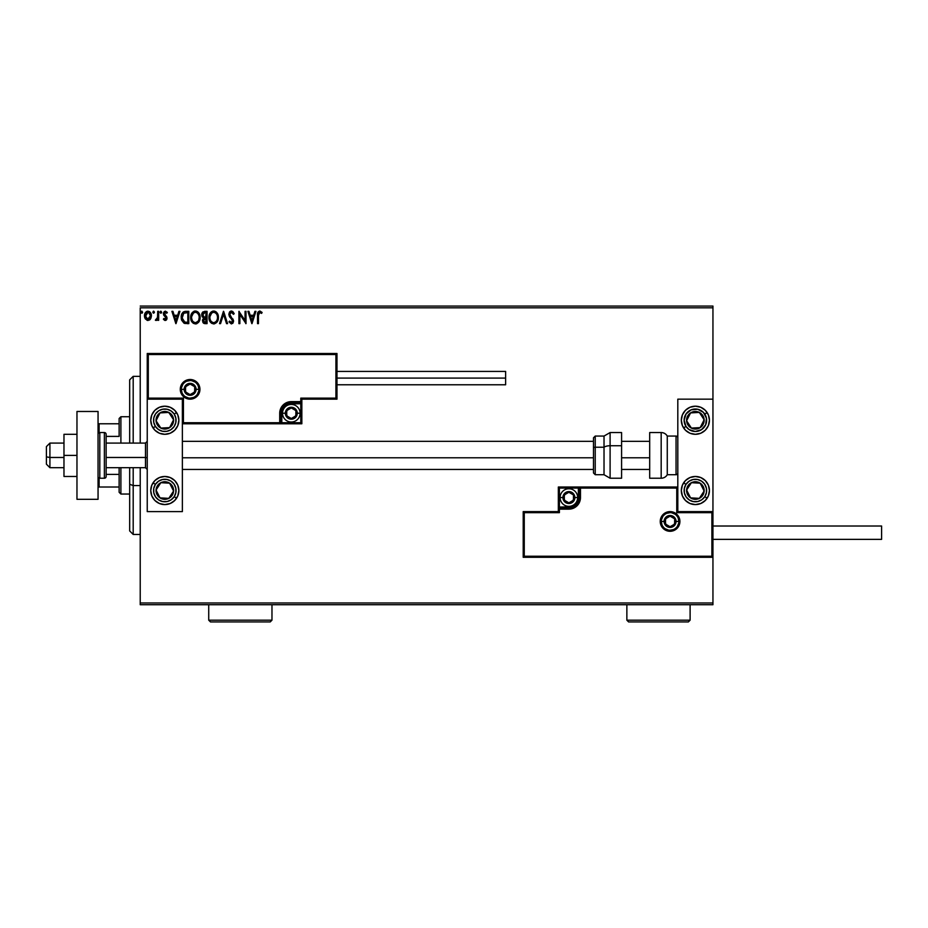 <?xml version="1.0" encoding="UTF-8"?>
<svg xmlns="http://www.w3.org/2000/svg" width="928" height="928" viewBox="0 0 928 928"><rect width="100%" height="100%" fill="white"/><g stroke="black" fill="none" stroke-linecap="round" stroke-linejoin="round"><path stroke-width="1.39" d="M140.221 307.818L712.948 307.818L712.948 399.168L677.811 399.168L677.811 511.606L712.948 511.606L712.948 307.818L140.221 307.818L140.221 443.097L140.221 307.818M712.948 557.287L712.948 602.968L140.221 602.968L140.221 467.689L140.221 604.72L712.948 604.72L140.221 604.72L140.221 602.968L712.948 602.968L712.948 604.72L712.948 399.168L677.811 399.168L677.811 511.606L712.948 511.606L711.892 512.662L676.756 512.662L676.756 488.07L580.476 488.07L580.476 497.559L579.594 501.99L577.077 505.76L573.318 508.266L568.887 509.147L559.398 509.147L559.398 512.662L524.262 512.662L524.262 556.232L711.892 556.232L711.892 512.662L711.892 556.232L524.262 556.232L524.262 512.662L523.206 511.606L523.206 557.287L712.948 557.287L711.892 556.232L712.948 557.287L712.948 511.606L711.892 512.662L676.756 512.662L677.162 487.664L579.42 488.07L579.42 497.559A10.544 10.544 0 0 1 568.887 508.092L559.398 508.092L558.343 509.147L558.343 511.606L523.206 511.606L523.206 557.287L524.262 556.232L523.206 557.287L712.948 557.287M150.487 318.988L151.357 314.998L149.466 311.599L146.415 311.599L144.675 314.209L144.977 318.258L147.181 320.38L150.011 319.592L151.415 315.798C151.438 313.246 150.278 311.704 147.935 311.17C145.603 311.704 144.443 313.246 144.466 315.798L145.394 319L147.935 320.473L150.266 319.302M157.714 311.332L158.665 311.332L157.714 311.332L157.505 317.747L155.347 320.172L156.635 320.334L157.714 319L157.714 320.322L158.665 320.322L158.665 311.332L158.665 320.322L158.665 311.332L157.714 311.332L157.563 317.434L155.347 320.172L156.066 320.473L157.714 319L157.714 320.322L158.665 320.322L157.714 320.322M165.219 320.473L166.588 319.684L167.005 317.759L164.407 313.212L165.497 312.272L166.796 313.223L167.33 312.388L165.393 311.17L164.163 311.692L163.398 313.548L163.815 315.346L166.019 317.736L165.555 319.255L163.943 318.432L163.386 319.197L164.65 320.357L167.017 318.118L164.337 313.722L165.497 312.272L166.796 313.223L167.33 312.388L165.393 311.17L163.386 313.768L166.077 318.165L165.161 319.371L163.943 318.432L163.386 319.197L165.219 320.473M184.834 311.414L185.913 311.332L183.524 311.854L181.76 314.14L181.621 320.183L183.988 323.188L188.778 323.628L188.778 311.332L185.913 311.332C182.642 311.773 181.064 313.78 181.204 317.33L183.988 323.188L188.778 323.628L188.778 311.332L188.778 323.628L186.911 323.628M204.601 311.332L207.06 311.332L202.954 311.878L201.701 314.824L202.176 316.715L203.65 317.968L202.559 319.847L202.872 322.306L204.148 323.478L207.06 323.628L207.06 311.332L207.06 323.628L207.06 311.332L204.601 311.332L201.701 314.824L203.65 317.968L202.49 320.578L205.32 323.628L207.06 323.628L205.065 323.628M220.551 323.628L219.518 323.628L223.462 311.332L219.518 323.628L220.551 323.628L223.544 314.302L226.536 323.628L227.557 323.628L223.625 311.332L227.557 323.628L223.625 311.332L219.518 323.628L220.551 323.628L223.544 314.302L226.536 323.628L227.557 323.628L226.536 323.628M245.062 311.332L245.062 320.485L238.914 311.332L238.914 323.628L239.865 323.628L239.865 314.453L246.013 323.628L246.013 311.332L245.062 311.332L246.013 311.332L245.062 311.332L245.062 320.485L238.914 311.332L238.914 323.628L239.865 323.628L239.865 314.453L246.013 323.628L246.013 311.332L245.804 323.628M258.46 315.45L259.318 312.388L261.615 313.386L262.09 312.434L259.944 311.019L257.914 312.214L257.52 323.628L258.46 323.628L258.46 315.45L259.782 312.272L261.615 313.386L262.09 312.434L259.77 311.019C257.891 311.657 257.137 313.096 257.52 315.323L257.52 323.628L258.46 323.628L258.471 314.975M254.91 311.332L255.942 311.332L251.998 323.628L255.942 311.332L254.91 311.332L253.646 315.276L250.189 315.276L248.924 311.332L247.904 311.332L251.836 323.628L255.942 311.332L254.91 311.332L253.646 315.276L250.189 315.276L248.924 311.332L247.904 311.332L251.836 323.628L247.904 311.332L248.924 311.332M231.42 311.019L229.483 312.144L228.822 314.348L229.436 316.529L232.464 320.288L231.896 322.55L230.794 322.526L229.715 321.111L228.984 321.865L231.35 323.942L233.021 322.979L233.52 320.589L230.074 315.566L229.912 313.525L231.49 312.272L233.415 314.325L234.181 313.699L232.835 311.553L231.42 311.019L228.822 314.348L232.603 321.123L231.362 322.677L229.715 321.111L228.984 321.865L231.35 323.942L233.554 321.076L229.773 314.36L231.49 312.272L233.415 314.325L234.181 313.699L231.42 311.019M218.416 317.422L216.595 312.353L214.762 311.17L212.582 311.17L210.749 312.376L209.218 315.288L209.218 319.696L211.63 323.338L214.298 323.907L217.314 321.668L218.416 317.422C218.463 313.919 216.874 311.785 213.672 311.019C210.47 311.82 208.893 313.977 208.962 317.48C208.893 321.03 210.494 323.188 213.742 323.942C216.932 323.106 218.486 320.937 218.416 317.422M200.123 317.422L198.314 312.353L196.469 311.17L194.288 311.17L192.467 312.376L190.924 315.288L190.924 319.696L193.337 323.338L196.005 323.907L199.021 321.668L200.123 317.422C200.17 313.919 198.592 311.785 195.379 311.019C192.177 311.82 190.611 313.977 190.669 317.48C190.611 321.03 192.2 323.188 195.46 323.942C198.638 323.106 200.193 320.937 200.123 317.422M178.918 311.332L179.951 311.332L176.007 323.628L179.951 311.332L178.918 311.332L177.654 315.276L174.197 315.276L172.933 311.332L171.9 311.332L175.844 323.628L179.951 311.332L178.918 311.332L177.654 315.276L174.197 315.276L172.933 311.332L171.9 311.332L175.844 323.628L171.9 311.332L172.933 311.332M161.658 312.202L160.869 311.17L160.08 312.202L160.532 313.13L161.46 312.875L161.658 312.202L160.869 313.223L161.658 312.202L160.869 313.223L160.08 312.202L160.869 313.223L160.08 312.202L160.869 311.17L160.08 312.202L160.869 311.17L161.658 312.202M154.408 312.202L153.619 311.17L154.408 312.202L153.619 311.17L152.83 312.202L153.619 311.17L154.408 312.202L153.619 313.223L152.83 312.202L153.619 311.17L154.396 312.017L153.271 311.274L153.027 312.875L154.361 312.55L153.619 313.223L154.408 312.202L153.619 313.223L152.83 312.202L153.619 313.223L152.83 312.202L153.793 311.193M142.564 312.376L141.787 311.17L142.576 312.202L141.787 311.17L140.998 312.202L141.787 311.17L140.998 312.202L141.787 311.17L142.576 312.202L141.613 311.193L141.195 312.875L142.541 312.55L141.787 313.223L142.576 312.202L141.787 313.223L140.998 312.202L141.787 313.223L140.998 312.191L141.972 311.193M712.948 306.066L140.221 306.066L712.948 306.066L712.948 307.818L712.948 306.066M258.46 323.628L257.52 323.628M259.77 311.019L262.09 312.434L261.615 313.386L259.538 312.307M261.325 313.13L259.782 312.272M261.615 313.386L260.397 312.458M251.929 320.659L250.595 316.529L253.24 316.529L251.929 320.659L250.595 316.529L253.24 316.529L251.929 320.659M239.865 323.628L238.914 323.628L239.122 311.332M233.984 313.235L233.415 314.325M231.849 312.342L231.118 312.318M231.49 312.272L229.773 314.36L230.237 315.845M229.773 314.36L230.074 315.566M232.87 318.896L233.543 320.833M233.52 321.587L232.719 323.362M228.984 321.865L229.947 321.517M230.016 321.633L231.501 322.677M230.794 322.526L232.603 321.123L231.977 319.464M232.035 319.534L231.466 318.919M230.086 317.457L229.378 316.448M229.494 312.133L230.005 311.553M229.854 311.692L230.84 311.089M217.314 321.668L218.01 320.102M210.772 322.608L209.45 320.45M209.438 320.392L210.099 321.738M209.67 314.012L211.352 311.82M215.876 311.715L216.607 312.365M210.088 313.258L209.218 315.288M209.218 319.696L209.577 320.752M217.129 319.65L217.338 318.849M214.217 322.631L213.707 322.677C211.12 322.028 209.856 320.299 209.902 317.492L209.948 318.374L209.902 317.492C209.844 314.65 211.108 312.91 213.707 312.272C216.259 312.91 217.512 314.627 217.465 317.434L217.419 316.552L217.465 317.434C217.523 320.253 216.27 322.004 213.707 322.677L213.927 322.677M210.517 320.369L210.958 321.111M210.099 319.22L209.948 318.374M210.552 320.438L210.111 319.255M213.266 322.642L212.245 322.283M209.948 316.599L211.712 313.014M211.05 313.699L210.459 314.685M216.932 314.731L217.187 315.404M215.366 312.782L216.572 314.07M204.728 323.594L203.905 323.385M203.383 323.025L202.872 322.306M202.501 320.879L202.501 320.206M202.385 317.04L201.886 316.065M201.956 313.316L201.759 314.093M202.246 312.713L202.675 312.133M202.838 315.822L202.652 314.824L205.042 312.597L206.12 312.597L206.12 317.167L204.137 317.016L205.645 317.167L204.137 317.016L202.664 314.557L202.698 315.358M204.612 322.318L203.441 320.554L206.12 318.432L206.12 322.364L203.522 321.262L203.615 319.568L204.902 318.478M203.522 319.847L203.824 321.854M204.253 318.722L203.615 319.568M203.8 316.889L203.035 316.193M202.698 314.279L203 313.502M205.633 318.432L206.12 322.364L205.134 322.364M199.984 319.081L199.729 320.102M199.578 320.531L199.033 321.656M199.021 321.668L198.372 322.55M196.945 323.617L196.005 323.907M192.49 322.608L191.168 320.45M191.145 320.404L191.806 321.738M190.762 318.849L190.681 318.037M191.377 314.012L190.982 315.091M191.806 313.246L192.456 312.388M193.882 311.321L194.822 311.054M197.594 311.715L198.325 312.365M190.924 319.696L191.284 320.752M197.757 313.374L198.905 315.404M198.847 319.65L199.184 317.434C199.242 320.253 197.989 322.004 195.414 322.677L195.414 322.677C192.838 322.028 191.562 320.299 191.609 317.492C191.551 314.65 192.815 312.91 195.414 312.272C197.966 312.91 199.23 314.627 199.184 317.434L199.056 318.849M198 321.262L195.634 322.677M192.224 320.369L192.676 321.111M191.609 317.492L191.667 316.599L191.609 317.492M192.258 320.438L191.667 318.374M194.973 322.642L193.964 322.283M191.667 316.599L193.418 313.014M192.757 313.699L192.177 314.685M199.184 317.434L199.137 316.552L199.184 317.434M198.638 314.731L198.279 314.07M196.527 322.445L197.803 321.506M185.426 323.547L184.753 323.443M181.47 319.661L181.343 319.046M181.482 319.696L181.238 318.176M182.828 312.423L183.558 311.843M182.955 320.659L184.811 322.132L182.178 318.026L183.721 313.235L187.827 312.597L187.827 322.364L184.486 322.028L182.642 320.044M186.516 322.352L185.832 322.306M175.926 320.659L174.603 316.529L177.248 316.529L175.926 320.659L174.603 316.529L177.248 316.529L175.926 320.659M163.56 319.429L163.943 318.432L165.37 319.348M163.943 318.432L165.161 319.371L165.752 317.214M164.964 319.348L165.845 317.341L163.386 313.768L164.894 316.425M163.421 313.316L163.56 312.678M165.393 311.17L167.33 312.388L166.669 313.049M164.395 313.27L165.497 312.272L166.796 313.223L164.801 312.574M164.337 313.722L164.662 314.72M165.567 315.508L166.715 316.738M166.82 319.255L166.982 318.629M166.332 320.009L165.752 320.38M160.08 312.202L160.869 311.17L160.08 312.202L160.869 313.223L160.08 312.202L160.695 311.193M157.586 319.255L156.066 320.473L155.347 320.172L156.484 319.325M155.974 320.462L155.347 320.172M157.308 318.339L157.714 315.126M157.714 314.963L157.714 314.348M157.656 316.668L157.563 317.434M150.011 319.58L149.42 320.056M147.239 320.392L148.132 320.473M144.977 318.258L144.698 317.527M144.698 317.492L144.524 316.657M144.49 316.216L144.478 315.392M144.942 313.455L145.325 312.748M144.965 313.386L145.313 312.759M146.427 311.599L147.517 311.205M151.334 314.836L151.206 314.209M151.392 316.216L150.904 318.269M147.111 312.458L148.526 312.365L150.464 315.787L147.784 319.36L145.418 315.787L145.557 314.604L145.452 316.39L147.946 312.272L149.71 313.246M149.872 313.502L150.429 315.195M147.633 319.348L150.464 315.787L149.872 318.107L148.538 319.278M147.784 319.36L145.557 317.005M147.946 312.272L147.343 312.365M146.81 312.62L146.009 313.502L146.81 312.62M150.429 316.402L150.464 315.787M142.576 312.202L142.135 313.13M217.268 315.682L217.419 316.552M203.29 313.107L203.882 312.736M205.042 312.597L206.12 312.597L205.645 317.167M198.975 315.682L199.137 316.552M186.818 312.597L187.827 312.597L187.827 322.364L187.212 322.364M182.387 319.29L182.259 318.71M145.418 315.787L145.452 315.195M145.557 314.604L146.009 313.502M150.324 316.993L149.872 318.107M145.557 316.993L145.452 316.39M164.813 406.197A14.059 14.059 0 0 1 178.86 420.256A14.059 14.059 0 0 1 164.813 434.304L159.43 433.237L154.872 430.198L151.821 425.639L150.754 420.256L151.821 414.874L154.872 410.315L159.43 407.264L164.813 406.197L170.184 407.264L174.754 410.315L177.793 414.874L178.86 420.256L177.793 425.639L174.754 430.198L170.184 433.237L164.813 434.304A14.059 14.059 0 0 1 150.754 420.256A14.059 14.059 0 0 1 164.813 406.197A14.059 14.059 0 0 0 151.032 417.507M164.813 476.47A14.059 14.059 0 0 1 178.86 490.529A14.059 14.059 0 0 1 164.813 504.588L159.43 503.51L154.872 500.47L151.821 495.912L150.754 490.529L151.821 485.147L154.872 480.588L159.43 477.549L164.813 476.47L170.184 477.549L174.754 480.588L177.793 485.147L178.86 490.529L177.793 495.912L174.754 500.47L170.184 503.51L164.813 504.588A14.059 14.059 0 0 1 150.754 490.529A14.059 14.059 0 0 1 164.813 476.47A14.059 14.059 0 0 0 153.132 482.711A14.059 14.059 0 0 0 153.05 482.838L155.394 484.381L153.05 482.838M182.375 511.606L182.375 399.168L147.239 399.168L147.239 511.606L182.375 511.606L147.239 511.606L147.239 399.168L148.294 398.124L183.431 398.124L183.431 422.716L279.711 422.716L279.711 413.227L280.592 408.796L283.11 405.026L286.868 402.52L291.299 401.627L300.788 401.627L300.788 398.124L335.924 398.124L335.924 354.554L148.294 354.554L148.294 398.124L148.294 354.554L335.924 354.554L335.924 398.124L336.98 399.168L336.98 353.498L147.239 353.498L147.239 399.168L182.375 399.168L182.375 511.606M695.374 504.588A14.059 14.059 0 0 1 681.326 490.529A14.059 14.059 0 0 1 695.374 476.47L700.756 477.549L705.315 480.588L708.366 485.147L709.433 490.529L708.366 495.912L705.315 500.47L700.756 503.51L695.374 504.588L689.991 503.51L685.432 500.47L682.393 495.912L681.326 490.529L682.393 485.147L685.432 480.588L689.991 477.549L695.374 476.47A14.059 14.059 0 0 1 709.433 490.529A14.059 14.059 0 0 1 695.374 504.588M695.374 434.304A14.059 14.059 0 0 1 681.326 420.256A14.059 14.059 0 0 1 695.374 406.197L700.756 407.264L705.315 410.315L708.366 414.874L709.433 420.256L708.366 425.639L705.315 430.198L700.756 433.237L695.374 434.304L689.991 433.237L685.432 430.198L682.393 425.639L681.326 420.256L682.393 414.874L685.432 410.315L689.991 407.264L695.374 406.197A14.059 14.059 0 0 1 709.433 420.256A14.059 14.059 0 0 1 695.374 434.304M49.915 457.481L46.4 456.878L46.4 464.174L46.4 446.612L46.4 456.878L49.915 457.481L49.915 467.689L49.915 457.481L63.974 457.481L49.915 457.481L49.915 443.097L49.915 457.481M147.239 457.782L145.487 457.481L145.487 467.689L145.487 457.481L106.128 457.481L145.487 457.481L145.487 443.097L145.487 457.481L147.239 457.782M649.693 457.782L621.586 457.782L649.693 457.782M593.479 457.782L182.375 457.782L593.479 457.782M661.293 521.443L664.1 521.443L661.293 521.443A8.781 8.781 0 0 1 670.074 512.662A8.781 8.781 0 0 1 678.867 521.443L679.911 521.443A9.837 9.837 0 0 0 670.074 511.606A9.837 9.837 0 0 0 660.237 521.443A9.837 9.837 0 0 0 670.074 531.292A9.837 9.837 0 0 0 679.911 521.443L678.867 521.443A8.781 8.781 0 0 1 670.074 530.236A8.781 8.781 0 0 1 661.293 521.443L660.237 521.443L660.423 519.529L663.126 514.495L666.316 512.36L670.074 511.606L673.844 512.36L677.034 514.495L679.168 517.685L679.911 521.443L679.168 525.213L677.034 528.403L673.844 530.538L670.074 531.292L666.316 530.538L663.126 528.403L660.423 523.369L660.237 521.443L661.293 521.443A8.781 8.781 0 0 1 670.074 512.662A8.781 8.781 0 0 1 678.867 521.443A8.781 8.781 0 0 1 670.074 530.236A8.781 8.781 0 0 1 661.293 521.443L661.966 524.807M677.811 487.014L558.343 487.014L558.343 511.606L523.206 511.606L524.262 512.662L559.398 512.662L558.343 511.606L559.398 512.662L559.398 509.147L558.343 509.147A1.056 1.056 0 0 1 559.398 508.092L559.398 507.048L570.732 506.862L574.154 505.447L576.775 502.825L578.364 497.559L578.364 488.07L559.398 488.07L559.398 507.048L568.887 507.048L568.887 508.092L559.398 508.092L559.398 507.048L558.343 507.048L558.343 509.147L559.398 509.147L559.398 508.092L559.398 509.147L568.887 509.147L568.887 507.048A9.489 9.489 0 0 0 578.364 497.559L579.42 497.559A10.544 10.544 0 0 1 568.887 508.092L568.887 509.147A11.6 11.6 0 0 0 580.476 497.559L578.364 497.559L578.364 488.07L579.42 488.07L579.42 497.559L580.476 497.559L580.476 487.014L580.476 488.07L579.42 488.07A1.056 1.056 0 0 1 580.476 487.014L558.343 487.014L558.343 507.048L559.398 507.048L559.398 488.07L558.343 487.014L559.398 488.07L578.364 488.07L578.364 487.014L578.364 488.07L579.42 488.07A1.056 1.056 0 0 1 580.476 487.014L677.811 487.014L677.162 487.664L677.811 487.014M662.778 526.327L663.868 527.661M665.202 528.751L668.369 530.062M670.074 530.236L673.438 529.563M674.958 528.751L676.292 527.661M677.382 526.327L678.693 523.16M678.867 521.443L676.048 521.443A5.974 5.974 0 0 1 670.074 527.417A5.974 5.974 0 0 1 664.1 521.443L665.852 517.221L670.074 515.481L674.296 517.221L676.048 521.443L674.296 525.677L670.074 527.417L665.852 525.677L664.1 521.443A5.974 5.974 0 0 1 670.074 515.481A5.974 5.974 0 0 1 676.048 521.443L678.867 521.443L678.194 518.091M677.382 516.571L676.292 515.237M674.958 514.147L671.791 512.836M670.074 512.662L666.71 513.335M665.202 514.147L663.868 515.237M662.778 516.571L661.467 519.738M198.894 389.331L196.086 389.331A5.974 5.974 0 0 1 190.112 395.305A5.974 5.974 0 0 1 184.138 389.331L185.89 385.108L190.112 383.357L194.335 385.108L196.086 389.331L194.335 393.553L190.112 395.305L185.89 393.553L184.138 389.331L181.32 389.331L184.138 389.331A5.974 5.974 0 0 1 190.112 383.357A5.974 5.974 0 0 1 196.086 389.331L198.894 389.331A8.781 8.781 0 0 1 190.112 398.124A8.781 8.781 0 0 1 181.32 389.331L180.276 389.331A9.837 9.837 0 0 0 190.112 399.168A9.837 9.837 0 0 0 199.949 389.331A9.837 9.837 0 0 0 190.112 379.494A9.837 9.837 0 0 0 180.276 389.331L181.32 389.331A8.781 8.781 0 0 1 190.112 380.55A8.781 8.781 0 0 1 198.894 389.331L199.949 389.331L199.764 391.256L197.061 396.291L193.871 398.425L190.112 399.168L186.342 398.425L183.152 396.291L181.018 393.101L180.276 389.331L181.018 385.572L183.152 382.382L186.342 380.248L190.112 379.494L193.871 380.248L197.061 382.382L199.764 387.417L199.949 389.331L198.894 389.331A8.781 8.781 0 0 1 190.112 398.124A8.781 8.781 0 0 1 181.32 389.331A8.781 8.781 0 0 1 190.112 380.55A8.781 8.781 0 0 1 198.894 389.331L198.221 385.978M301.844 399.168L336.98 399.168L336.98 353.498L335.924 354.554L336.98 353.498L147.239 353.498L148.294 354.554L147.239 353.498L147.239 399.168L148.294 398.124L183.431 398.124L183.025 423.122L280.766 422.716L280.766 413.227A10.544 10.544 0 0 1 291.299 402.682L300.788 402.682L301.844 401.627L301.844 399.168L336.98 399.168L335.924 398.124L300.788 398.124L301.844 399.168L300.788 398.124L300.788 401.627L301.844 401.627L301.844 399.168M182.375 423.771L301.844 423.771L301.844 401.627A1.056 1.056 0 0 1 300.788 402.682L300.788 403.738L289.455 403.924L286.033 405.339L283.411 407.96L281.81 413.227L281.81 422.716L300.788 422.716L300.788 403.738L291.299 403.738L291.299 402.682L300.788 402.682L300.788 403.738L301.844 403.738L301.844 401.627L300.788 401.627L300.788 402.682L300.788 401.627L291.299 401.627L291.299 403.738A9.489 9.489 0 0 0 281.81 413.227L280.766 413.227A10.544 10.544 0 0 1 291.299 402.682L291.299 401.627A11.6 11.6 0 0 0 279.711 413.227L281.81 413.227L281.81 422.716L280.766 422.716L280.766 413.227L279.711 413.227L279.711 423.771L279.711 422.716L280.766 422.716A1.056 1.056 0 0 1 279.711 423.771L301.844 423.771L301.844 403.738L300.788 403.738L300.788 422.716L301.844 423.771L300.788 422.716L281.81 422.716L281.81 423.771L281.81 422.716L280.766 422.716A1.056 1.056 0 0 1 279.711 423.771L182.375 423.771L183.025 423.122L182.375 423.771M197.409 384.459L196.318 383.125M194.984 382.034L191.818 380.724M190.112 380.55L186.748 381.222M185.229 382.034L183.895 383.125M182.804 384.459L181.494 387.626M181.32 389.331L181.992 392.695M182.804 394.214L183.895 395.548M185.229 396.639L188.396 397.95M190.112 398.124L193.476 397.451M194.984 396.639L196.318 395.548M197.409 394.214L198.72 391.048M295.87 411.904L295.87 410.594A5.266 5.266 0 0 1 296.577 413.227L295.87 413.227L295.87 411.904L295.87 413.227L296.577 413.227L296.392 411.858L295.034 409.503L291.299 407.96L287.576 409.503L286.033 413.227L287.576 416.95L291.299 418.493L295.034 416.95L296.577 413.227A5.266 5.266 0 0 1 286.74 415.86A5.266 5.266 0 0 1 291.299 407.96L286.74 410.594L286.74 415.86L291.299 418.493L295.87 415.86L295.87 413.227L295.87 415.86L291.299 418.493L286.74 415.86L286.74 410.594L291.299 407.96A5.266 5.266 0 0 1 295.87 410.594L291.299 407.96L295.87 410.594L295.87 411.904M285.325 413.227A5.974 5.974 0 0 1 291.299 407.253A5.974 5.974 0 0 1 297.273 413.227L300.092 413.227A8.781 8.781 0 0 0 291.299 404.446A8.781 8.781 0 0 0 282.518 413.227L285.325 413.227L287.077 409.004L291.299 407.253L295.522 409.004L297.273 413.227L295.522 417.449L291.299 419.201L287.077 417.449L285.325 413.227L282.518 413.227A8.781 8.781 0 0 1 291.299 404.446A8.781 8.781 0 0 1 300.092 413.227A8.781 8.781 0 0 1 291.299 422.008A8.781 8.781 0 0 1 282.518 413.227A8.781 8.781 0 0 0 291.299 422.008A8.781 8.781 0 0 0 300.092 413.227L297.273 413.227A5.974 5.974 0 0 1 291.299 419.201A5.974 5.974 0 0 1 285.325 413.227M573.446 496.236L573.446 494.926A5.266 5.266 0 0 1 574.154 497.559L573.446 497.559L573.446 496.236L573.446 497.559L574.154 497.559L573.98 496.19L572.611 493.824L568.887 492.281L565.152 493.824L563.609 497.559L565.152 501.282L568.887 502.825L572.611 501.282L574.154 497.559A5.266 5.266 0 0 1 564.317 500.192A5.266 5.266 0 0 1 568.887 492.281L564.317 494.926L564.317 500.192L568.887 502.825L573.446 500.192L573.446 497.559L573.446 500.192L568.887 502.825L564.317 500.192L564.317 494.926L568.887 492.281A5.266 5.266 0 0 1 573.446 494.926L568.887 492.281L573.446 494.926L573.446 496.236M562.913 497.559A5.974 5.974 0 0 1 568.887 491.585A5.974 5.974 0 0 1 574.861 497.559L577.668 497.559A8.781 8.781 0 0 0 568.887 488.766A8.781 8.781 0 0 0 560.094 497.559L562.913 497.559L564.665 493.336L568.887 491.585L573.11 493.336L574.861 497.559L573.11 501.781L568.887 503.533L564.665 501.781L562.913 497.559L560.094 497.559A8.781 8.781 0 0 1 568.887 488.766A8.781 8.781 0 0 1 577.668 497.559A8.781 8.781 0 0 1 568.887 506.34A8.781 8.781 0 0 1 560.094 497.559A8.781 8.781 0 0 0 568.887 506.34A8.781 8.781 0 0 0 577.668 497.559L574.861 497.559A5.974 5.974 0 0 1 568.887 503.533A5.974 5.974 0 0 1 562.913 497.559M674.644 520.132L674.644 518.81A5.266 5.266 0 0 1 675.352 521.443L674.644 521.443L674.644 520.132L674.644 521.443L675.352 521.443L675.166 520.086L673.809 517.72L670.074 516.177L666.35 517.72L664.808 521.443L666.35 525.178L670.074 526.721L673.809 525.178L675.352 521.443A5.266 5.266 0 0 1 665.515 524.088A5.266 5.266 0 0 1 670.074 516.177L665.515 518.81L665.515 524.088L670.074 526.721L674.644 524.088L674.644 521.443L674.644 524.088L670.074 526.721L665.515 524.088L665.515 518.81L670.074 516.177A5.266 5.266 0 0 1 674.644 518.81L670.074 516.177L674.644 518.81L674.644 520.132M194.671 388.02L194.671 386.698A5.266 5.266 0 0 1 195.379 389.331L194.671 389.331L194.671 388.02L194.671 389.331L195.379 389.331L195.205 387.974L193.836 385.607L190.112 384.064L186.377 385.607L184.834 389.331L186.377 393.066L190.112 394.609L193.836 393.066L195.379 389.331A5.266 5.266 0 0 1 185.542 391.964A5.266 5.266 0 0 1 190.112 384.064L185.542 386.698L185.542 391.964L190.112 394.609L194.671 391.964L194.671 389.331L194.671 391.964L190.112 394.609L185.542 391.964L185.542 386.698L190.112 384.064A5.266 5.266 0 0 1 194.671 386.698L190.112 384.064L194.671 386.698L194.671 388.02M157.841 487.281L156.043 490.042A8.781 8.781 0 0 1 157.458 485.727L158.444 486.365L157.238 488.209L158.444 486.365L157.458 485.727L156.461 487.792L156.217 492.327L156.971 494.496L160.01 497.884L164.326 499.299L166.611 499.125L168.78 498.371L172.167 495.332L173.582 491.016L173.408 488.731L171.355 484.671L169.615 483.175L167.55 482.177L163.003 481.934L160.846 482.688L157.458 485.727A8.781 8.781 0 0 1 173.582 491.016A8.781 8.781 0 0 1 160.01 497.884L168.78 498.371L173.582 491.016L169.615 483.175L160.846 482.688L158.444 486.365L160.846 482.688L166.321 482.989M174.22 496.677A11.24 11.24 0 0 1 158.665 499.937A11.24 11.24 0 0 1 155.394 484.381L158.468 481.249L162.504 479.521L166.889 479.474L170.961 481.11L174.093 484.184L175.81 488.221L175.856 492.606L174.22 496.677L171.158 499.809L167.121 501.538L162.736 501.572L158.665 499.937L155.533 496.874L153.804 492.838L153.758 488.453L155.394 484.381A11.24 11.24 0 0 1 170.961 481.11A11.24 11.24 0 0 1 174.22 496.677L176.575 498.22L174.22 496.677M165.486 498.185L160.01 497.884A8.781 8.781 0 0 1 156.043 490.042L160.01 497.884L156.043 490.042L157.238 488.209M167.423 483.059L169.615 483.175L173.582 491.016L168.78 498.371L166.588 498.243M172.585 489.056L172.098 488.07M158.514 494.937L159.013 495.923M688.414 487.281L686.604 490.042A8.781 8.781 0 0 1 688.019 485.727L689.005 486.365L687.81 488.209L689.005 486.365L688.019 485.727L687.033 487.792L686.778 492.327L687.532 494.496L690.571 497.884L694.886 499.299L697.183 499.125L699.341 498.371L702.728 495.332L703.726 493.267L703.969 488.731L703.215 486.562L700.176 483.175L698.111 482.177L693.576 481.934L691.406 482.688L688.019 485.727A8.781 8.781 0 0 1 704.143 491.016A8.781 8.781 0 0 1 690.571 497.884L699.341 498.371L704.143 491.016L700.176 483.175L691.406 482.688L689.005 486.365L691.406 482.688L696.893 482.989M704.793 496.677A11.24 11.24 0 0 1 689.226 499.937A11.24 11.24 0 0 1 685.966 484.381L683.611 482.838L685.966 484.381L689.028 481.249L693.065 479.521L697.45 479.474L701.522 481.11L704.654 484.184L706.382 488.221L706.428 492.606L704.793 496.677L701.719 499.809L697.682 501.538L693.297 501.572L689.226 499.937L686.094 496.874L684.365 492.838L684.33 488.453L685.966 484.381A11.24 11.24 0 0 1 701.522 481.11A11.24 11.24 0 0 1 704.793 496.677L707.136 498.22L704.793 496.677M696.058 498.185L690.571 497.884A8.781 8.781 0 0 1 686.604 490.042L690.571 497.884L686.604 490.042L687.81 488.209M697.984 483.059L700.176 483.175L704.143 491.016L699.341 498.371L697.148 498.243M703.157 489.056L702.658 488.07M689.086 494.937L689.585 495.923M701.15 415.176L699.341 412.415A8.781 8.781 0 0 1 702.728 415.454L701.742 416.092L700.547 414.259L701.742 416.092L702.728 415.454L701.232 413.714L697.183 411.661L692.636 411.904L690.571 412.902L687.532 416.289L686.778 418.447L686.604 420.744L688.019 425.059L691.406 428.098L693.576 428.852L695.861 429.026L700.176 427.611L703.215 424.224L703.969 422.054L703.726 417.519L702.728 415.454A8.781 8.781 0 0 1 691.406 428.098A8.781 8.781 0 0 1 690.571 412.902L686.604 420.744L691.406 428.098L700.176 427.611L704.143 419.769L701.742 416.092L704.143 419.769L701.672 424.664M698.111 434.037A14.059 14.059 0 0 1 683.611 427.947L685.966 426.404A11.24 11.24 0 0 1 689.226 410.837A11.24 11.24 0 0 1 704.793 414.108L707.136 412.566A14.059 14.059 0 0 1 709.154 417.507M709.166 417.519A14.059 14.059 0 0 1 708.366 425.627M708.354 425.639A14.059 14.059 0 0 1 698.123 434.037M707.136 412.566L704.793 414.108A11.24 11.24 0 0 1 701.522 429.664A11.24 11.24 0 0 1 685.966 426.404L684.133 420.14L686.094 413.911L691.174 409.828L697.682 409.248L703.412 412.392L706.428 418.18L705.721 424.664L701.522 429.664L695.258 431.497L689.028 429.536L685.966 426.404L683.611 427.947M688.089 417.797L690.571 412.902A8.781 8.781 0 0 1 699.341 412.415L690.571 412.902L699.341 412.415L700.547 414.259M701.174 425.65L700.176 427.611L691.406 428.098L686.604 420.744L687.602 418.783M693.599 427.97L694.701 427.912M693.866 412.716L692.764 412.774M170.578 415.176L168.78 412.415A8.781 8.781 0 0 1 172.167 415.454L171.181 416.092L169.975 414.259L171.181 416.092L172.167 415.454L170.671 413.714L166.611 411.661L162.075 411.904L160.01 412.902L156.971 416.289L156.217 418.447L156.461 422.994L157.458 425.059L160.846 428.098L163.003 428.852L165.3 429.026L169.615 427.611L171.355 426.114L173.408 422.054L173.582 419.769L172.167 415.454A8.781 8.781 0 0 1 160.846 428.098A8.781 8.781 0 0 1 160.01 412.902L156.043 420.744L160.846 428.098L169.615 427.611L173.582 419.769L171.181 416.092L173.582 419.769L171.1 424.664M155.394 426.404A11.24 11.24 0 0 1 158.665 410.837A11.24 11.24 0 0 1 174.22 414.108L176.575 412.566L174.22 414.108L175.856 418.18L175.81 422.565L174.093 426.602L170.961 429.664L166.889 431.3L162.504 431.265L158.468 429.536L155.394 426.404L153.758 422.333L153.804 417.948L155.533 413.911L158.665 410.837L162.736 409.202L167.121 409.248L171.158 410.976L174.22 414.108A11.24 11.24 0 0 1 170.961 429.664A11.24 11.24 0 0 1 155.394 426.404L153.05 427.947L155.394 426.404M153.05 427.947A14.059 14.059 0 0 1 151.832 425.639M151.821 425.627A14.059 14.059 0 0 1 151.02 417.519M157.528 417.797L160.01 412.902A8.781 8.781 0 0 1 168.78 412.415L160.01 412.902L168.78 412.415L169.975 414.259M170.601 425.65L169.615 427.611L160.846 428.098L156.043 420.744L157.029 418.783M163.038 427.97L164.128 427.912M163.293 412.716L162.203 412.774M661.177 432.552L661.177 478.233A7.03 7.03 0 0 0 667.267 474.718L667.267 436.067A7.03 7.03 0 0 0 661.177 432.552L649.693 432.552L649.693 478.233L661.177 478.233L661.177 432.552A7.03 7.03 0 0 1 667.267 436.067L667.267 474.718L676.048 474.718A1.752 1.752 0 0 0 677.811 472.955A1.752 1.752 0 0 1 676.048 474.718L676.048 436.067L676.048 474.718L667.267 474.718A7.03 7.03 0 0 1 661.177 478.233L649.693 478.233L649.693 432.552L661.177 432.552M677.811 437.819A1.752 1.752 0 0 0 676.048 436.067L667.267 436.067L676.048 436.067A1.752 1.752 0 0 1 677.811 437.819M610.102 478.14L610.102 445.742A7.03 2.97 180 0 0 604.024 447.226L604.024 474.637M595.231 474.637L595.231 447.226A1.752 0.742 180 0 0 593.479 447.969L593.479 472.897M621.586 432.576L621.586 445.742L621.586 432.552L610.102 432.552L610.102 445.742L621.586 445.742L621.586 478.21L621.586 445.742L610.102 445.742L610.102 478.233L604.024 474.718L604.024 447.226L595.231 447.226L595.231 474.718L593.479 472.955L593.479 438.028M604.024 436.137L604.024 447.226L604.024 436.067L595.231 436.067L595.231 447.226L604.024 447.226A7.03 2.97 0 0 1 610.102 445.742L610.102 432.645M593.479 447.087L593.479 449.454M593.479 437.888L593.479 447.969A1.752 0.742 0 0 1 595.231 447.226L595.231 436.137M712.948 539.365L881.6 539.365L881.6 526.014L712.948 526.014L881.6 526.014L881.6 539.365L712.948 539.365M505.632 378.09L336.98 378.09L505.632 378.09L505.632 371.42L505.632 384.772L505.632 378.09M63.974 476.47L76.966 476.47L63.974 476.47L63.974 455.393L76.966 455.393L63.974 455.393L63.974 434.304L76.966 434.304L63.974 434.304L63.974 476.47M76.966 499.31L76.966 411.475L98.055 411.475L76.966 411.475L76.966 499.31L98.055 499.31L98.055 411.475L98.055 499.31L76.966 499.31M99.806 478.233L99.806 432.552A1.752 1.752 0 0 0 98.055 434.304A1.752 1.752 0 0 1 99.806 432.552L99.806 478.233L104.377 478.233A1.752 1.752 0 0 0 106.128 476.47L106.128 434.304A1.752 1.752 0 0 0 104.377 432.552L104.377 478.233L104.377 432.552L99.806 432.552L104.377 432.552A1.752 1.752 0 0 1 106.128 434.304L106.128 476.47A1.752 1.752 0 0 1 104.377 478.233L99.806 478.233A1.752 1.752 0 0 1 98.055 476.47A1.752 1.752 0 0 0 99.806 478.233M133.191 485.576L133.191 467.689L133.191 485.576L140.221 485.576L133.191 485.576L133.191 534.447L133.191 485.576L129.676 484.242L133.191 485.576M133.191 443.097L133.191 376.339L133.191 443.097M129.676 379.842L129.676 443.097L129.676 379.842L133.191 376.339L140.221 376.339M129.676 467.689L129.676 484.242L129.676 467.689M129.676 530.932L129.676 484.242L129.676 530.932L133.191 534.447L140.221 534.447M119.132 474.394L119.132 492.281L120.895 494.044L120.895 467.689L120.895 494.044L129.676 494.044L120.895 494.044L119.132 492.281L119.132 467.689L119.132 474.394L106.128 474.394L119.132 474.394M119.132 436.392L119.132 423.771L119.132 436.392L106.128 436.392L119.132 436.392M119.132 418.493L119.132 423.771L119.132 418.493L120.895 416.742L119.132 418.493M120.895 443.097L120.895 416.742L120.895 443.097M129.676 416.742L120.895 416.742L129.676 416.742M98.055 487.014L119.132 487.014L99.11 487.014L99.11 478.082L99.11 487.014L98.055 487.014M119.132 423.771L98.055 423.771L99.11 423.771L99.11 432.703L99.11 423.771L119.132 423.771M208.73 620.182L210.494 621.934L270.222 621.934L271.974 620.182L208.73 620.182L271.974 620.182L271.974 604.72L271.974 620.182L270.222 621.934L210.494 621.934L208.73 620.182L208.73 604.72L208.73 620.182M626.864 620.182L628.616 621.934L688.344 621.934L690.107 620.182L626.864 620.182L690.107 620.182L690.107 604.72L690.107 620.182L688.344 621.934L628.616 621.934L626.864 620.182L626.864 604.72L626.864 620.182M63.974 467.689L49.915 467.689L46.4 464.174M147.239 469.44L145.487 467.689L106.128 467.689M182.375 469.44L593.479 469.44M621.586 469.44L649.693 469.44M182.375 441.334L593.479 441.334M621.586 441.334L649.693 441.334M147.239 441.334L145.487 443.097L106.128 443.097M63.974 443.097L49.915 443.097L46.4 446.612M604.024 474.718L595.231 474.718M621.586 478.233L610.102 478.233M595.231 436.067L593.479 437.819M610.102 432.552L604.024 436.067M336.98 384.772L505.632 384.772M336.98 371.42L505.632 371.42"/></g></svg>
